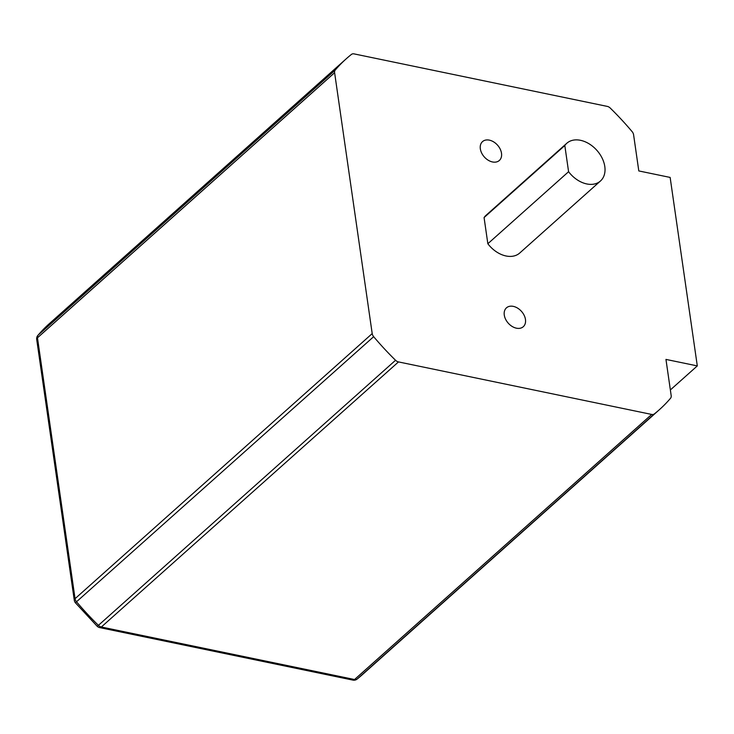 <?xml version="1.0" encoding="UTF-8"?>
<svg xmlns="http://www.w3.org/2000/svg" width="734" height="734" viewBox="0 0 734 734"><rect width="100%" height="100%" fill="white"/><g stroke="black" fill="none" stroke-linecap="round" stroke-linejoin="round"><path stroke-width="1.1" d="M354.1 53.894A5.055 3.542 48.3 0 0 351.467 54.389A235.146 164.82 48.3 0 0 346.356 58.692A235.146 164.82 48.3 0 0 335.236 70.069A5.055 3.542 48.3 0 0 334.612 72.721L372.202 333.594A5.055 3.542 48.3 0 0 373.661 336.677A235.146 164.82 48.3 0 0 395.543 360.266A5.055 3.542 48.3 0 0 398.489 361.917L651.691 414.435A5.055 3.542 48.3 0 0 654.315 413.939A235.146 164.82 48.3 0 0 659.435 409.636A235.146 164.82 48.3 0 0 670.546 398.25A5.055 3.542 48.3 0 0 671.179 395.598L665.958 359.412L697.3 365.908L670.142 177.426L638.8 170.93L633.589 134.735A5.055 3.542 48.3 0 0 632.13 131.652A235.146 164.82 48.3 0 0 610.238 108.054A5.055 3.542 48.3 0 0 607.302 106.402L354.1 53.894M670.362 389.938L697.3 365.908M489.349 140.139A12.643 8.863 -131.7 0 1 500.175 149.057A12.643 8.863 -131.7 0 1 499.331 160.48A12.643 8.863 -131.7 0 1 492.486 161.957A12.643 8.863 -131.7 0 1 481.66 153.039A12.643 8.863 -131.7 0 1 482.504 141.616A12.643 8.863 -131.7 0 1 489.349 140.139M513.295 306.372A12.643 8.863 -131.7 0 1 524.131 315.281A12.643 8.863 -131.7 0 1 523.287 326.713A12.643 8.863 -131.7 0 1 516.442 328.19A12.643 8.863 -131.7 0 1 505.616 319.272A12.643 8.863 -131.7 0 1 506.451 307.84A12.643 8.863 -131.7 0 1 513.295 306.372M484.073 217.558A25.286 17.726 -131.7 0 1 486.064 215.291L566.804 143.258A25.286 17.726 48.3 0 0 564.813 145.525L484.073 217.558L487.844 243.734L568.584 171.701A25.286 17.726 48.3 0 0 600.467 180.995A25.286 17.726 48.3 0 0 596.861 150.332A25.286 17.726 48.3 0 0 566.804 143.258M600.467 180.995L519.727 253.028A25.286 17.726 -131.7 0 1 487.844 243.734M372.202 333.594L75.061 598.678A5.055 2.477 171.8 0 0 74.29 600.284A5.055 5.055 0 0 0 75.428 602.816L76.52 601.761A5.055 3.542 -131.7 0 1 75.061 598.678L37.471 337.805A5.055 3.542 -131.7 0 1 38.104 335.154A5.055 3.587 -139.6 0 0 37.856 335.41L49.215 323.777L346.356 58.692M659.435 409.636L362.293 674.72A235.146 164.82 -131.7 0 1 357.183 679.023A5.055 3.542 -131.7 0 1 354.55 679.519L101.347 627.001A5.055 3.542 -131.7 0 1 98.411 625.35L97.182 626.258A5.055 5.055 0 0 0 99.686 627.598A5.055 2.624 -78.3 0 0 101.347 627.001L398.489 361.917M651.691 414.435L354.55 679.519A5.055 2.624 101.7 0 1 352.898 680.106A5.055 5.055 0 0 0 357.063 679.124A5.055 3.606 51.6 0 0 357.183 679.023L654.315 413.939M568.584 171.701L564.813 145.525M373.661 336.677L76.52 601.761A235.146 164.82 -131.7 0 0 98.411 625.35L395.543 360.266M37.856 335.41A5.055 5.055 0 0 0 36.7 339.411A5.055 2.477 -8.2 0 1 37.471 337.805L334.612 72.721M49.215 323.777A235.146 164.82 -131.7 0 0 38.104 335.154L335.236 70.069M36.7 339.411L74.29 600.284M97.182 626.258L75.428 602.816M99.686 627.598L352.898 680.106M362.293 674.72L357.063 679.124"/></g></svg>
